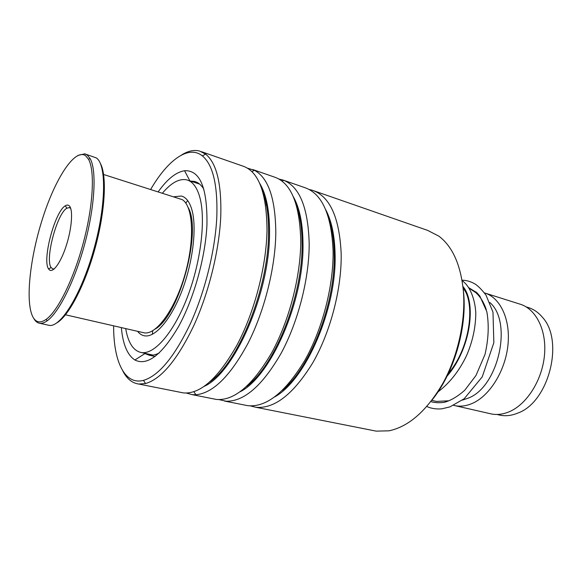 <?xml version="1.0" encoding="UTF-8"?>
<svg xmlns="http://www.w3.org/2000/svg" width="582" height="582" viewBox="0 0 582 582"><rect width="100%" height="100%" fill="white"/><g stroke="black" fill="none" stroke-linecap="round" stroke-linejoin="round"><path stroke-width="0.87" d="M526.15 306.881L527.678 307.361C533.199 308.926 538.037 312.148 542.191 317.023C564.562 340.339 548.95 402.184 517.849 413.067L517.798 413.089C511.774 415.57 505.94 416.283 500.294 415.228L498.301 414.77M448.213 400.816L436.442 401.427L434.507 400.983M489.906 302.545C512.735 322.202 498.563 386.484 468.59 398.001L462.414 400.11M484.457 292.892C500.084 297.351 510.603 319.06 507.977 344.806C505.452 370.53 489.971 395.571 472.599 403.268C466.611 405.923 460.849 406.745 455.299 405.727L453.647 405.363M445.972 401.936L445.274 401.464M485.664 293.284L519.493 303.986C535.615 308.358 546.782 329.659 544.512 354.845C542.344 380.01 526.856 404.425 509.163 411.78C503.095 414.311 497.217 415.046 491.543 413.991L489.527 413.533M475.028 291.953L476.003 291.888M479.088 296.071L480.034 296.354M469.107 288.206L475.814 292.63C480.368 296.74 483.86 302.422 486.297 309.675M463.003 287.152L463.752 294.245C466.764 329.237 453.691 373.062 432.47 399.514M372.764 430.462L376.139 431.131L389.031 430.826C409.044 426.533 427.108 410.499 443.222 382.709C457.969 355.667 465.658 320.82 463.439 291.757C460.893 265.225 452.716 246.703 438.915 236.183L427.646 230.392L314.127 190.889M113.635 325.825C113.475 361.036 124.439 385.364 143.448 380.373C158.77 375.827 174.411 356.926 190.372 323.687C205.126 291.356 215.369 249.671 216.839 216.373C217.719 184.727 212.874 164.553 202.31 155.845C188.372 144.692 167.681 160.188 150.723 189.339M181.293 155.176C187.899 150.927 194.061 149.574 199.779 151.102L205.672 154.165C216.577 162.996 221.611 183.592 220.782 215.966C219.349 250.027 208.873 292.717 193.726 325.767C177.335 359.749 161.279 379.006 145.558 383.538L138.698 384.033C132.027 383.08 126.701 378.664 122.707 370.778M158.26 191.718C167.31 179.067 176.084 172.076 184.574 170.73C200.092 169.922 207.541 188.022 206.937 225.045C205.381 257.6 193.755 299.002 178.405 326.815C161.709 355.078 147.202 366.143 134.893 360.011C127.378 355.107 122.86 344.297 121.34 327.593M203.846 189.15C201.234 184.96 198.135 182.384 194.534 181.424L190.314 181.038M309.209 189.499L312.105 190.183C329.754 196.069 339.444 217.202 341.176 253.57C341.83 288.381 330.62 331.696 312.89 362.608C293.51 394.167 274.471 409.051 255.782 407.262L250.406 405.909M304.575 187.564C322.013 193.413 331.514 214.576 333.093 251.046C333.617 285.98 322.348 329.507 304.677 360.614C285.355 392.377 266.447 407.4 247.939 405.705L244.957 405.116M279.011 179.06L283.66 180.275C299.665 186.815 308.176 207.92 309.188 243.574C309.289 278.363 298.202 321.773 281.091 353.354C262.417 385.655 244.113 401.609 226.18 401.224L219.079 399.63M252.784 169.544L274.238 177.015C290.956 182.552 299.795 203.86 300.763 240.948C300.719 276.479 289.152 321.002 271.619 352.903C252.486 385.488 234.059 400.998 216.322 399.434L213.521 398.881M247.597 168.22L254.407 170.286C268.404 177.779 275.541 198.738 275.81 233.149C275.33 267.669 264.504 310.824 248.165 343.002C230.399 375.987 212.961 393.243 195.843 394.763L192.038 394.618L186.495 393.083M201.452 151.684L242.738 166.052C258.626 171.283 266.716 192.729 267.007 230.399C266.36 266.527 254.494 312.054 237.143 344.799C218.257 378.249 200.368 394.29 183.49 392.923L180.827 392.392M265.254 203.002L266.178 202.092M329.63 221.698L330.045 221.837M143.55 353.019L148.985 355.166C152.164 355.617 155.62 354.853 159.352 352.888M329.703 221.989L330.132 222.128M137.585 331.318C139.578 333.893 141.935 335.407 144.663 335.843C155.27 337.655 170.977 319.62 181.897 291.022C192.846 262.482 196.949 228.144 192.016 210.226C189.71 202.005 186.153 197.269 181.351 196.025L174.163 196.731M125.697 328.59C128.164 342.965 133.416 350.953 141.47 352.568C154.521 354.693 174.018 332.366 187.557 296.667C201.139 261.042 205.984 218.403 199.648 196.701C196.789 187.011 192.497 181.409 186.778 179.882C179.343 178.303 171.254 182.697 162.524 193.064M188.19 207.563C202.15 231.17 179.161 315.786 155.168 329.077M142.881 332.533L144.176 332.831C156.172 335.159 174.935 309.624 184.88 274.864C194.934 240.155 193.209 206.297 182.362 199.691L103.618 174.498M33.123 317.372C36.164 322.617 40.5 323.286 46.153 319.373C57.822 311.152 73.805 278.909 83.524 242.047C93.287 205.184 94.975 170.642 88.529 159.293L85.598 155.729C74.809 148.097 55.29 178.514 42.639 218.301C29.857 258.001 24.99 302.895 33.123 317.372M77.908 155.423L84.754 153.837L87.125 154.95L90.115 158.551C96.699 170.024 95.033 205.06 85.132 242.447C75.274 279.84 59.029 312.519 47.171 320.806C44.472 322.734 42.042 323.563 39.874 323.308C37.495 322.995 35.509 321.468 33.931 318.718M100.279 163.251C107.052 175.058 105.349 210.502 95.259 247.561C85.212 284.627 68.741 316.062 56.927 322.814M48.008 325.105L49.274 325.382C60.746 327.484 81.218 294.397 93.629 250.144C106.15 205.926 106.615 164.48 96.321 157.926L84.754 153.837M48.772 269.182L48.597 268.928C41.94 260.249 54.897 211.404 65.322 205.81C66.908 204.799 68.24 204.82 69.316 205.875C73.274 209.535 71.862 228.646 66.108 246.15C60.404 263.719 52.198 274.26 48.772 269.182M70.713 208.392L69.338 207.585L66.857 208.225C57.007 213.412 44.785 259.477 51.136 267.589L53.064 269.015L54.264 268.913M325.709 209.724C331.558 220.767 334.679 235.579 335.079 254.145C336.883 308.416 305.754 379.901 274.879 396.815M293.248 196.578C299.614 207.781 302.866 223.648 303.004 244.178C304 301.127 270.79 376.547 240.221 391.722M259.601 183.199C266.418 194.366 269.721 211.23 269.524 233.782C269.561 293.503 234.35 373.011 204.435 386.237M328.954 219.123C332.213 228.85 333.959 240.431 334.192 253.868C335.639 302.72 310.65 367.213 282.43 390.355M296.114 204.398C300.043 214.918 302.029 228.086 302.08 243.894C302.822 295.802 275.271 364.914 246.652 386.433M262.075 189.623C266.629 200.659 268.789 215.275 268.557 233.477C268.447 288.512 238.409 362.346 209.811 381.952M462.923 286.46C476.607 302.334 471.034 348.574 447.1 376.11M496.948 414.457L500.294 415.228M152.353 334.323L152.717 330.729M431.822 400.372L436.442 401.427M455.299 405.727L491.543 413.991M186.029 203.467C185.942 202.783 186.502 201.838 187.717 200.623M143.448 380.373L145.558 383.538M189.892 180.9L184.574 170.73M193.944 391.737L195.843 394.763M265.53 204.74L266.811 205.162M298.762 215.653L299.708 215.966M330.62 226.114L331.26 226.325M138.698 384.033L183.49 392.923M192.038 394.618L216.322 399.434M255.782 407.262L376.139 431.131M224.543 401.063L247.881 405.69M282.125 179.758L283.645 180.282L282.103 181.148M284.06 180.427L304.524 187.55M148.985 355.166L155.096 356.49M251.904 171.625L254.407 170.286M310.773 190.409L311.472 190.001M144.692 353.725L134.893 360.011M202.31 155.845L205.672 154.165M463.119 288.228C475.203 301.774 471.064 346.843 448.402 373.426M430.862 401.624C434.448 402.744 438.85 402.991 444.066 402.373C450.584 400.685 457.481 396.64 464.756 390.246L476.003 375.448L485.002 354.431C488.538 339.095 489.142 324.814 486.814 311.588L479.786 296.02L476.942 292.768L468.757 287.683M426.802 406.52C431.32 408.528 436.304 409.299 441.745 408.833L449.915 406.891L464.189 398.743L482.223 376.889L493.842 342.725L492.983 312.141L486.014 295.139C481.663 289.501 477.902 285.726 474.73 283.82C470.612 281.484 466.371 280.277 462.013 280.182M462.035 280.342L465.454 283.521C470.816 289.341 475.028 299.788 475.8 312.89C475.705 327.339 472.613 341.605 466.524 355.682C459.242 370.894 449.733 382.971 437.977 391.912M181.351 196.025L182.428 196.367M141.47 352.568L153.124 355.1M188.073 180.304L199.561 184.065M46.153 319.373L47.171 320.806M88.529 159.293L90.115 158.551M66.857 208.225L65.322 205.81M51.136 267.589L48.597 268.928M69.709 207.694L69.338 207.585M49.274 325.382L39.874 323.308M144.176 332.831L65.504 314.797M53.893 269.226L53.064 269.015"/></g></svg>
